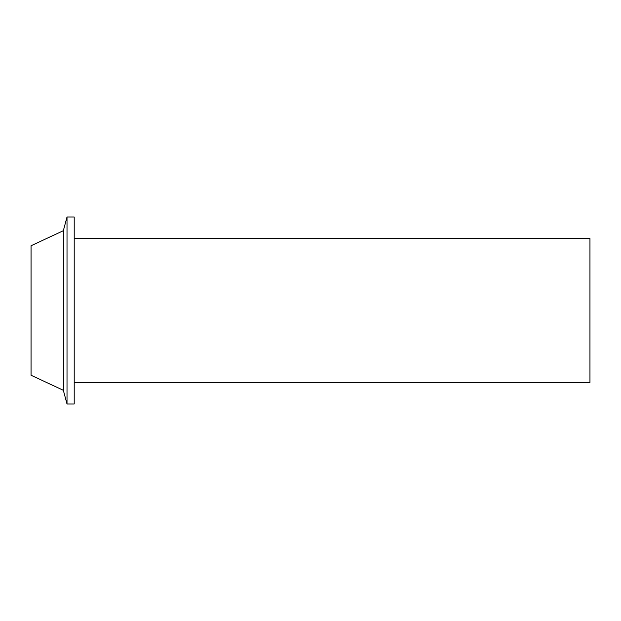 <?xml version="1.0" encoding="UTF-8"?>
<svg xmlns="http://www.w3.org/2000/svg" width="621" height="621" viewBox="0 0 621 621"><rect width="100%" height="100%" fill="white"/><g stroke="black" fill="none" stroke-linecap="round" stroke-linejoin="round"><path stroke-width="0.93" d="M74.209 382.427L589.95 382.427L589.95 238.573L74.209 238.573M67.014 310.5L67.014 404.007L74.209 404.007L74.209 216.993L67.014 216.993L67.014 310.5M63.342 390.298L31.05 375.239L31.05 245.761L63.342 230.701L63.342 390.298L67.014 404.007M63.342 230.701L67.014 216.993"/></g></svg>
